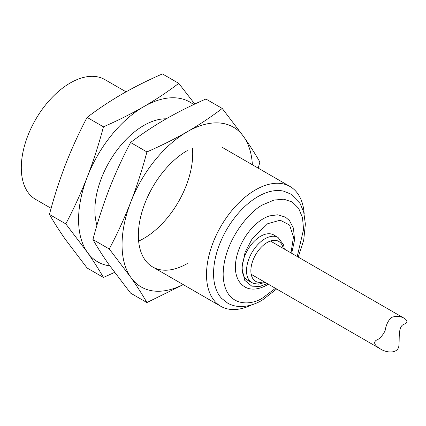 <?xml version="1.0" encoding="UTF-8"?>
<svg xmlns="http://www.w3.org/2000/svg" width="426" height="426" viewBox="0 0 426 426"><rect width="100%" height="100%" fill="white"/><g stroke="black" fill="none" stroke-linecap="round" stroke-linejoin="round"><path stroke-width="0.64" d="M403.587 324.415C407.57 322.972 407.943 321.023 404.7 318.557C400.344 316.017 395.892 315.687 391.356 317.562C388.129 320.586 386.036 325.011 385.088 330.837C382.324 336.039 379.348 339.192 376.153 340.299C373.282 342.547 374.571 345.348 380.019 348.686C386.707 353.271 398.512 353.873 398.912 345.294C399.652 339.304 397.937 326.785 403.587 324.415M284.323 249.061L283.604 244.918L278.066 237.463L273.721 234.95A26.135 15.091 120 0 0 247.586 250.041A26.135 15.091 120 0 0 247.586 280.217L253.406 283.434L258.784 284.174L265.11 282.347M291.006 252.922L293.493 236.888L289.558 224.997L280.191 220.205L267.72 223.693L252.378 238.384L245.094 252.203L241.904 267.869L244.684 280.271L251.782 286.16L259.988 286.41L267.251 283.583M269.701 215.854A39.586 22.855 120 0 0 236.095 273.998A39.586 22.855 120 0 0 236.238 274.616M297.231 256.511L303.562 229.412L302.503 217.686L298.658 208.341L292.3 202.03L283.881 199.203L274.009 200.066L263.369 204.549C251.606 209.475 223.698 239.524 223.149 274.216C223.698 308.27 251.606 306.097 263.369 297.433L275.452 288.317M126.043 91.83L104.807 79.566A69.177 39.938 120 0 0 70.215 82.995A69.177 39.938 120 0 0 21.3 167.716A69.177 39.938 120 0 0 35.63 199.389L51.12 208.33M304.207 214.038A69.177 39.938 120 0 0 290.01 186.497A69.177 39.938 120 0 0 236.707 205.028A69.177 39.938 120 0 0 206.509 274.648A69.177 39.938 120 0 0 220.833 306.315A69.177 39.938 120 0 0 251.782 304.835M298.243 257.096L303.695 240.248L305.378 224.071L303.711 212.084L300.042 203.399L290.867 194.091L283.625 191.167A62.856 36.29 120 0 0 226.579 229.742A62.856 36.29 120 0 0 221.685 298.45L227.846 303.259C231.701 305.378 235.919 306.475 240.504 306.55C247.602 306.587 254.796 304.489 262.096 300.25L276.644 289.004M192.488 148.413A69.177 39.938 -60 0 1 143.796 238.443A69.177 39.938 -60 0 1 139.089 240.898M96.947 225.248A69.177 39.938 -60 0 1 94.881 210.199A69.177 39.938 -60 0 1 143.796 125.478A69.177 39.938 -60 0 1 166.209 118.811M109.817 265.861A92.234 53.255 -60 0 1 87.314 252.224A92.234 53.255 -60 0 1 87.314 176.912A92.234 53.255 -60 0 1 143.796 106.649A92.234 53.255 -60 0 1 193.633 104.604M194.783 104.061L178.75 83.347C168.004 91.569 156.353 99.333 143.796 106.649C131.128 113.896 117.677 120.622 103.438 126.826C98.939 143.929 93.566 160.629 87.314 176.912C80.951 193.132 73.773 208.788 65.785 223.879L87.314 252.224C93.566 261.165 98.939 269.573 103.438 277.448L114.551 272.406M65.785 223.879L49.448 214.448C53.948 222.324 59.326 230.732 65.572 239.673L87.106 268.018L103.438 277.448M178.75 83.347L162.418 73.916C148.179 80.12 134.728 86.845 122.054 94.098C109.503 101.409 97.852 109.178 87.106 117.395L103.438 126.826M49.448 214.448C53.948 197.345 59.326 180.645 65.572 164.361C71.935 148.141 79.114 132.486 87.106 117.395M187.28 263.545A69.177 39.938 -60 0 1 138.359 235.306A69.177 39.938 -60 0 1 187.275 150.58M183.196 284.584A92.234 53.255 -60 0 1 130.793 277.326A92.234 53.255 -60 0 1 130.793 202.015A92.234 53.255 -60 0 1 187.28 131.751A92.234 53.255 -60 0 1 243.763 136.794A92.234 53.255 -60 0 1 252.373 164.766M258.215 168.137L259.887 162.018C255.387 154.143 250.009 145.735 243.763 136.794L222.228 108.449C211.482 116.671 199.837 124.435 187.28 131.751C174.607 138.998 161.156 145.724 146.917 151.933C142.417 169.037 137.044 185.731 130.793 202.015C124.429 218.24 117.256 233.895 109.264 248.981L130.793 277.326C137.044 286.267 142.417 294.675 146.917 302.556L183.292 284.637M109.264 248.981L92.932 239.55C97.432 247.431 102.804 255.84 109.056 264.775L130.585 293.125L146.917 302.556M222.228 108.449L205.896 99.018C191.657 105.222 178.206 111.947 165.538 119.2C152.982 126.511 141.331 134.281 130.585 142.502L146.917 151.933M92.932 239.55C97.432 222.447 102.804 205.753 109.056 189.464C115.419 173.244 122.592 157.588 130.585 142.502M263.939 281.671A23.057 13.312 -60 0 1 250.871 270.563A23.057 13.312 -60 0 1 265.632 243.496A23.057 13.312 -60 0 1 283.157 248.385M278.066 237.463A26.135 15.091 120 0 0 258.028 244.359A26.135 15.091 120 0 0 246.521 270.521A26.135 15.091 120 0 0 251.931 282.726M404.7 318.557L270.409 241.025M380.019 348.686L251.191 274.312M268.343 284.211L266.921 285.074C256.761 290.729 248.97 289.526 244.945 286.954C240.36 284.211 237.41 279.893 236.095 273.998M269.653 215.87L277.715 214.8L285.42 217.132L289.51 220.625L293.493 228.272L294.547 240.051L291.682 253.31M290.01 186.497L221.866 147.151M220.833 306.315L152.689 266.974"/></g></svg>
